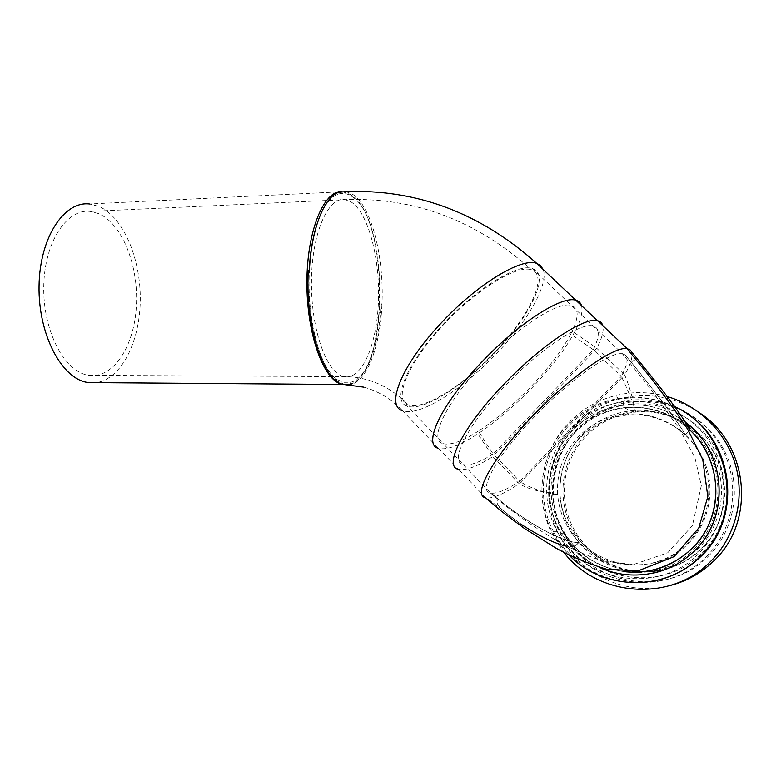 <?xml version="1.0" encoding="UTF-8"?>
<svg xmlns="http://www.w3.org/2000/svg" width="781" height="781" viewBox="0 0 781 781"><rect width="100%" height="100%" fill="white"/><g stroke="black" fill="none" stroke-linecap="round" stroke-linejoin="round"><path stroke-width="0.59" stroke-dasharray="3.9 2.93" d="M341.99 191.511L351.186 194.83C389.768 219.266 388.694 374.333 349.878 384.115L347.916 384.594M343.865 191.687L89.493 203.997L98.914 206.438C123.613 217.167 140.951 259.175 140.258 300.675C139.74 342.195 121.221 379.117 96.258 382.631M98.435 213.555L90.088 211.417C66.727 208.537 44.361 242.315 43.756 286.442C42.877 330.519 64.032 370.946 87.443 375.046L88.956 375.31C113.596 378.746 134.322 346.071 136.392 305.986C138.745 265.97 122.373 223.678 98.435 213.555M534.546 271.437C546.28 281.082 526.98 318.257 495.691 351.274C464.539 384.408 425.333 409.635 409.195 405.271L408.268 404.978C393.468 400.223 406.589 365.488 440.24 328.313C473.725 291.059 516.788 264.222 531.48 269.816L534.546 271.437M345.954 191.589L352.719 194.381C371.707 206.594 384.33 257.847 381.919 304.61L380.943 304.619C379.273 346.432 365.879 382.231 348.707 384.642M316.246 226.549C321.928 208.586 329.065 197.866 337.675 194.391C342.381 192.643 347.028 193.278 351.616 196.304L352.114 196.636C389.904 220.447 388.85 372.81 350.825 382.221L342.703 382.319L336.386 378.99C319.517 367.246 306.337 317.613 309.178 270.177M381.919 304.61C380.24 346.676 366.709 382.641 349.439 384.691M344.577 384.486L337.207 380.874C320.064 368.983 306.601 318.56 309.422 270.177M581.503 305.615C583.104 311.619 580.703 320.63 574.279 332.628C564.985 349.517 551.152 367.626 532.788 386.946C514.396 406.081 496.091 421.711 477.865 433.836C459.941 445.531 446.82 450.373 438.502 448.382L458.525 469.342C465.691 470.855 477.103 466.608 492.791 456.612L477.865 433.836M496.072 351.47C530.533 315.504 550.546 273.985 532.476 268.615C518.399 262.719 476.098 288.423 442.563 324.974C406.247 363.624 391.222 401.659 407.184 406.052C422.521 412.231 463.973 385.882 496.072 351.47M570.765 334.083C562.213 350.152 549.053 367.548 531.275 386.273C513.459 404.802 495.808 419.758 478.343 431.141L493.182 454.034L593.287 349.693C599.993 335.976 599.925 328.059 593.072 325.941C581.123 322.104 541.868 347.74 507.679 383.178C468.17 423.351 448.46 462.264 463.338 464.597L463.348 464.607C469.625 465.964 479.563 462.44 493.182 454.034L519.677 481.262C506.898 489.609 497.497 493.592 491.474 493.211L490.653 493.084L443.257 443.667C428.359 440.562 445.111 403.572 482.219 364.581L485.528 361.105C519.336 325.853 558.825 300.949 571.399 305.439C579.248 308.31 579.033 317.857 570.765 334.083L593.287 349.693L621.266 376.383L519.677 481.262C528.112 487.383 547.266 494.08 557.654 494.51C558.796 508.636 563.482 521.562 571.721 533.277L579.18 542.199L574.582 546.846C588.034 560.485 604.348 568.705 623.502 571.497M667.365 568.714C680.026 564.897 691.107 558.356 700.596 549.082C735.077 516.866 730.274 455.303 692.083 427.89M691.82 427.695C673.925 414.652 654.195 409.332 632.639 411.724C614.061 414.262 598.266 422.091 585.272 435.222C559.967 460.614 555.535 503.198 575.333 533.833C589.099 554.813 608.545 567.309 633.684 571.331M642.685 571.809C665.314 572.239 684.869 564.643 701.358 549.004C725.422 525.369 731.524 486.426 716.089 456.241C700.713 425.996 666.281 408.16 633.694 412.28C615.194 414.799 599.466 422.599 586.521 435.661C561.334 460.936 556.921 503.325 576.642 533.823C590.446 554.842 609.961 567.299 635.168 571.204M706.131 556.775C734.696 528.825 741.013 482.092 721.253 447.181C701.611 412.163 659.457 393.604 621.696 401.551C603.449 405.495 587.868 414.047 574.972 427.187C548.086 454.386 541.711 498.766 560.075 533.003C585.115 585.428 664.094 600.443 706.131 556.775M708.074 556.462C736.288 528.864 742.526 482.717 722.991 448.235C703.583 413.647 661.927 395.293 624.595 403.133C606.554 407.028 591.158 415.463 578.409 428.447C551.816 455.313 545.538 499.166 563.706 532.984C588.483 584.784 666.554 599.583 708.074 556.462M693.87 549.248C718.686 524.832 725.051 484.62 709.236 453.429C693.479 422.17 658.09 403.679 624.527 407.799C605.275 410.367 588.923 418.45 575.46 432.069C549.365 458.32 544.865 502.339 565.385 533.892C590.807 577.081 657.885 586.638 693.87 549.248M680.378 561.998L698.077 548.809C722.288 525.008 728.488 485.821 713.033 455.401C697.658 424.913 663.098 406.852 630.306 410.845C611.494 413.325 595.512 421.213 582.372 434.49C556.873 460.087 552.499 503.062 572.58 533.843C586.853 555.32 606.935 567.836 632.844 571.389M688.94 431.317L685.249 435.046C715.747 462.703 716.821 515.401 686.86 543.722C658.129 573.313 606.534 571.702 579.18 542.199L579.014 542.199C566.274 544.972 521.015 519.892 491.474 493.211L498.825 499.45C491.483 503.804 508.538 514.679 520.576 523.944L486.827 498.024C493.729 498.327 504.497 493.563 519.15 483.722L492.791 456.612L596.772 348.277C602.005 338.241 604.016 330.705 602.815 325.667M685.249 435.046L685.249 435.046C671.309 422.15 655.034 415.121 636.408 413.959L627.69 414.008C608.409 415.531 592.057 423.038 578.614 436.55C563.404 452.834 556.423 472.144 557.654 494.51M688.198 543.635C710.124 521.991 716.236 486.729 703.066 458.701C689.935 430.624 659.447 412.944 629.437 414.887C610.293 416.39 594.048 423.849 580.703 437.262C555.896 462.079 552.733 504.487 573.879 533.267C598.392 569.837 656.616 576.319 688.11 543.722M674.638 406.628C655.679 397.675 636.095 395.098 615.906 398.906C597.026 402.791 580.918 411.528 567.592 425.118C540.12 452.941 533.833 498.473 552.958 533.277L560.221 544.728L569.076 555.047M686.782 413.705C665.08 399.716 641.826 394.991 617.029 399.511C598.226 403.377 582.187 412.075 568.919 425.596C541.565 453.302 535.307 498.62 554.354 533.277C572.951 569.066 617.097 590.055 657.504 580.224M571.272 427.929C544.328 455.147 538.705 500.094 558.376 533.687C584.061 582.567 658.598 595.151 698.429 553.758C725.676 527.029 732.148 482.619 713.971 448.88C695.9 415.053 656.304 396.182 619.899 402.41C600.862 405.817 584.647 414.32 571.272 427.929M576.954 429.97C550.507 456.651 545.011 500.728 564.351 533.657C589.596 581.562 662.727 593.863 701.758 553.319C728.458 527.126 734.794 483.644 716.968 450.578C699.239 417.425 660.404 398.906 624.683 404.978C605.997 408.307 590.085 416.634 576.954 429.97M667.179 396.543C649.46 391.554 631.849 391.32 614.364 395.86C596.801 400.633 581.747 409.439 569.193 422.296C541.604 450.334 533.96 495.242 550.898 531.373L563.921 552.411M700.567 413.539C675.311 396.66 648.318 391.73 619.597 398.749C602.385 403.406 587.624 412.026 575.324 424.6C548.282 452.043 540.813 496.013 557.439 531.383C575.538 572.571 625.425 597.602 670.43 585.418M685.562 422.414C666.3 408.238 645.067 402.566 621.842 405.388C602.532 408.238 586.121 416.517 572.6 430.224C546.095 456.934 541.213 501.519 561.598 533.911L573.186 548.828C580.761 556.628 589.538 562.808 599.496 567.377M651.637 573.439C616.892 580.625 579.619 563.599 561.842 533.911C541.467 501.548 546.349 456.992 572.834 430.302C586.346 416.615 602.747 408.336 622.047 405.495C645.165 402.684 666.33 408.307 685.542 422.375M623.521 571.497C604.367 568.695 588.054 560.485 574.591 546.846L564.292 533.872C556.228 521.2 551.835 507.435 551.093 492.586C550.439 471.334 556.824 452.511 570.237 436.149L577.813 428.31C590.768 416.771 605.968 409.918 623.423 407.77L634.406 407.252C655.581 407.936 674.13 415.59 690.043 430.204L689.984 430.087C670.752 412.827 648.572 405.378 623.423 407.76M642.021 571.877C655.269 571.78 667.784 568.627 679.558 562.437M638.038 571.79C647.869 572.551 657.543 571.565 667.052 568.812M478.343 431.141C462.391 441.304 450.696 445.482 443.266 443.667L407.184 406.052M574.279 332.628L596.772 348.277L624.654 374.841C631.087 363.555 633.274 355.716 631.233 351.323M532.476 268.615L622.594 353.861L625.083 354.867L631.399 362.511C656.509 392.931 682.448 428.047 685.191 434.919L688.871 431.21L685.191 434.919C682.262 427.666 651.364 386.4 625.083 354.867C628.627 357.981 627.358 365.157 621.266 376.383C626.382 386.234 634.026 405.202 636.408 413.959M622.584 353.861L622.467 353.842C610.937 350.874 569.691 379.732 534.458 416.751C496.452 456.026 477.308 491.503 490.527 493.055L490.653 493.084M486.827 498.024L485.665 497.848M551.093 492.586C538.334 491.766 527.683 488.808 519.15 483.722L624.654 374.841C628.812 384.73 632.063 395.537 634.406 407.252M579.18 542.199L574.582 546.846L566.908 546.261M631.399 362.511C635.812 354.642 646.893 372.43 657.407 383.783C675.995 407.877 686.87 423.351 690.043 430.204L692.493 428.32M520.576 523.944C545.763 539.993 563.697 547.627 574.396 546.856L579.014 542.199C567.191 544.621 528.034 524.246 498.825 499.45M342.986 376.344C326.067 372.01 310.711 328.166 311.463 280.301C312.01 232.396 328.42 196.129 345.309 199.663L351.333 202.103C368.583 213.447 380.181 259.097 378.404 302.052C376.823 345.075 361.896 380.269 344.079 376.627L342.986 376.344M543.176 269.455C548.965 284.03 528.005 320.464 497.731 352.29C464.226 388.157 421.115 416.068 403.728 411.109L402.498 410.718L438.502 448.382M564.282 533.882L574.591 546.846L573.186 548.828M90.088 211.417L345.309 199.663C414.477 197.085 476.537 220.467 531.48 269.816M88.956 375.31L344.079 376.627C353.666 376.598 363.087 378.199 372.352 381.421C385.785 386.175 397.754 394.024 408.268 404.978M352.114 196.636L351.186 194.83M350.825 382.221L349.878 384.115M632.639 411.724L633.694 412.28M621.696 401.551L624.595 403.133M624.527 407.799L630.306 410.845M627.69 414.008L629.437 414.887M554.354 533.277L552.958 533.277M564.351 533.657L558.376 533.687M557.439 531.383L550.898 531.373M619.597 398.749L614.364 395.86M624.683 404.978L619.899 402.41M617.029 399.511L615.906 398.906M573.879 533.267L571.721 533.277M572.58 533.843L565.385 533.892M563.706 532.984L560.075 533.003M576.642 533.823L575.333 533.833M485.802 497.878L458.535 469.352M570.237 436.149L577.813 428.31M490.527 493.055L506.703 506.713C522.469 518.916 539.202 530.27 556.892 540.774C568.988 547.793 584.286 554.617 602.786 561.236L633.557 564.507L667.648 552.811L692.405 525.642L701.309 485.675L694.944 457.715L679.509 429.062L647.351 384.682L622.467 353.842M344.597 384.486L343.562 384.477M336.386 378.99L337.207 380.874M337.675 194.391L338.515 192.38M363.809 387.151C378.355 391.125 391.261 398.984 402.498 410.718"/><path stroke-width="1.17" d="M347.916 384.594L341.58 384.232C323.471 379.869 306.718 334.024 306.904 282.507C306.894 230.961 323.842 190.213 341.99 191.511M96.258 382.631L86.945 382.348C61.484 378.18 38.181 334.288 39.05 286.051C39.616 237.775 64.071 200.883 89.493 203.997M348.707 384.642L342.615 384.242C322.963 380.552 305.02 325.286 308.319 270.197L309.422 270.177C311.326 229.36 324.047 197.281 338.515 192.38L345.954 191.589C416.761 189.061 480.374 212.998 536.772 263.422L540.286 265.315L543.176 269.455M349.439 384.691L344.577 384.486M438.492 448.382C422.599 445.063 440.377 405.554 480.198 363.682L484.044 359.66C520.263 321.948 562.408 295.462 575.822 300.236C578.75 301.036 580.644 302.833 581.503 305.615M569.076 555.047C602.532 590.446 665.1 592.398 700.245 556.423C745.855 514.435 730.538 431.151 674.638 406.628M657.504 580.224C674.159 576.271 688.657 568.304 701.006 556.306C742.38 517.871 734.208 443.364 686.782 413.705M563.921 552.411C597.358 596.479 670.176 602.893 710.28 561.734C734.853 537.543 744.918 500.133 735.936 466.618C726.867 433.113 699.717 406.003 667.179 396.543M670.43 585.418C686.919 581.113 701.309 572.99 713.6 561.08C756.184 521.571 748.686 445.258 700.567 413.539M599.496 567.377C630.365 581.845 669.922 575.402 694.377 550.771C728.234 518.877 726.926 459.374 692.493 428.32L685.562 422.414M685.542 422.375C725.939 451.301 731.036 516.602 694.524 550.761C682.399 562.525 668.106 570.091 651.637 573.439M623.502 571.497C649.685 574.416 672.47 566.801 691.839 548.662C724.563 517.803 723.323 460.282 690.043 430.204L688.94 431.317M635.168 571.204L642.685 571.809M632.844 571.389L642.021 571.877M679.558 562.437L680.378 561.998M633.684 571.331L638.038 571.79M458.525 469.342L458.525 469.342C442.602 466.853 463.719 425.079 506.293 381.831C542.941 343.923 584.832 316.637 597.572 320.737C600.355 321.391 602.092 323.041 602.815 325.667M627.065 348.638L651.325 378.541C666.33 398.164 678.455 415.101 687.719 429.335L702.754 459.599L707.811 496.599L698.78 527.936L674.023 556.648L638.018 570.882L606.564 569.203C587.38 563.335 570.384 556.218 555.564 547.881L524.236 528.327L501.568 511.36L485.665 497.848C472.485 495.652 490.751 460.595 529.43 419.543C567.972 378.434 613.905 345.778 627.065 348.638L629.974 349.81L631.233 351.323M566.908 546.261C555.369 543.908 539.925 536.469 520.576 523.944M690.004 430.146L689.965 430.097C686.733 423.156 675.877 407.721 657.407 383.783L629.974 349.81M309.178 270.177C310.096 253.727 312.449 239.181 316.246 226.549M402.498 410.718C385.463 406.032 401.385 365.401 440.367 323.89C476.351 284.645 521.718 257.105 536.772 263.422L627.192 348.648M363.809 387.151L343.562 384.477M690.092 430.214C715.396 454.093 723.284 494.109 708.26 525.672C693.333 557.283 657.67 576.153 623.521 571.497M688.871 431.21L689.984 430.087L688.871 431.21M88.253 382.573L342.527 384.477"/></g></svg>
